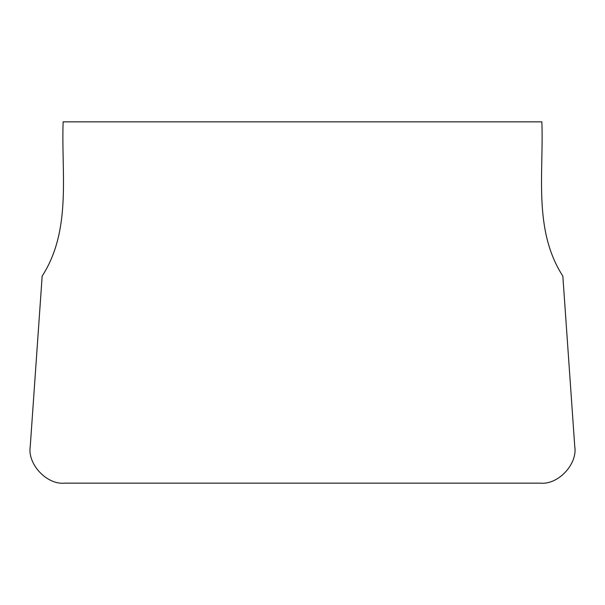 <?xml version="1.0" encoding="UTF-8"?>
<svg xmlns="http://www.w3.org/2000/svg" width="605" height="605" viewBox="0 0 605 605"><rect width="100%" height="100%" fill="white"/><g stroke="black" fill="none" stroke-linecap="round" stroke-linejoin="round"><path stroke-width="0.91" d="M63.132 121.847L541.868 121.847C543.804 173.453 533.118 230.029 562.839 276.099L574.75 446.437C577.775 463.99 558.233 484.945 540.507 483.153L64.493 483.153C46.767 484.945 27.225 463.99 30.25 446.437L42.161 276.099C71.882 230.029 61.196 173.453 63.132 121.847"/></g></svg>
